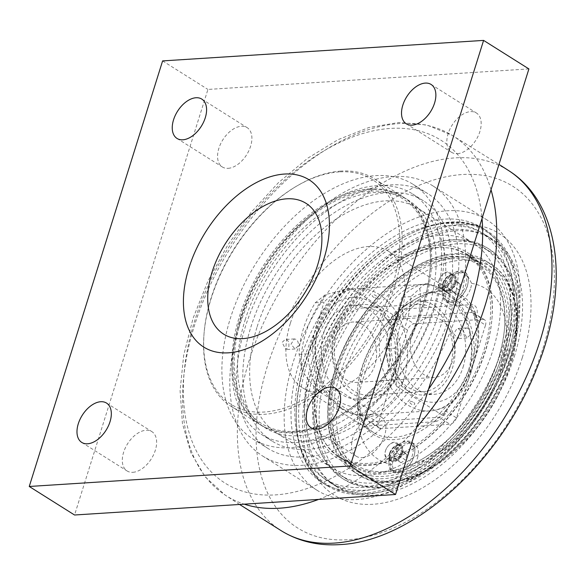 <?xml version="1.0" encoding="UTF-8"?>
<svg xmlns="http://www.w3.org/2000/svg" width="585" height="585" viewBox="0 0 585 585"><rect width="100%" height="100%" fill="white"/><g stroke="black" fill="none" stroke-linecap="round" stroke-linejoin="round"><path stroke-width="0.44" stroke-dasharray="2.92 2.19" d="M450.355 279.667A8.402 5.082 -57.8 0 0 449.104 272.917A8.402 5.082 -57.8 0 0 440.329 277.327A8.402 5.082 -57.8 0 0 440.147 287.14A8.402 5.082 -57.8 0 0 450.355 279.667M455.912 282.767A9.243 5.587 -57.8 0 0 454.538 275.345A9.243 5.587 -57.8 0 0 449.229 275.813A9.243 5.587 -57.8 0 0 443.306 283.571A9.243 5.587 -57.8 0 0 442.816 285.999A9.243 5.587 -57.8 0 0 444.688 290.986A9.243 5.587 -57.8 0 0 455.912 282.767M454.377 286.935L450.114 289.787L447.496 287.374L449.148 282.109L453.412 279.257L456.029 281.67L454.377 286.935L458.684 289.648L460.329 284.383L457.719 281.97L453.455 284.822L451.803 290.087L454.413 292.5L458.684 289.648M454.413 292.5L450.114 289.787M451.803 290.087L447.496 287.374M453.455 284.822L449.148 282.109M457.719 281.97L453.412 279.257M460.329 284.383L456.029 281.67M444.892 287.944A16.387 9.908 -57.8 0 0 447.335 301.099A16.387 9.908 -57.8 0 0 467.247 286.518A16.387 9.908 -57.8 0 0 464.797 273.37A16.387 9.908 -57.8 0 0 444.892 287.944M443.247 286.913A16.387 9.908 -57.8 0 0 442.377 291.22A16.387 9.908 -57.8 0 0 445.697 300.061A16.387 9.908 -57.8 0 0 465.601 285.487A16.387 9.908 -57.8 0 0 463.152 272.332A16.387 9.908 -57.8 0 0 453.748 273.166A16.387 9.908 -57.8 0 0 443.247 286.913M397.01 449.894A8.402 5.082 -57.8 0 0 395.76 443.145A8.402 5.082 -57.8 0 0 386.978 447.554A8.402 5.082 -57.8 0 0 386.802 457.368A8.402 5.082 -57.8 0 0 397.01 449.894M402.568 452.995A9.243 5.587 -57.8 0 0 401.186 445.573A9.243 5.587 -57.8 0 0 395.884 446.041A9.243 5.587 -57.8 0 0 389.961 453.799A9.243 5.587 -57.8 0 0 389.471 456.227A9.243 5.587 -57.8 0 0 391.336 461.214A9.243 5.587 -57.8 0 0 402.568 452.995M401.032 457.163L396.769 460.015L394.151 457.602L395.804 452.337L400.067 449.485L402.677 451.898L401.032 457.163L405.332 459.876L406.984 454.611L404.374 452.198L400.103 455.05L398.458 460.315L401.069 462.728L405.332 459.876M401.069 462.728L396.769 460.015M398.458 460.315L394.151 457.602M400.103 455.05L395.804 452.337M404.374 452.198L400.067 449.485M406.984 454.611L402.677 451.898M391.541 458.172A16.387 9.908 -57.8 0 0 393.99 471.327A16.387 9.908 -57.8 0 0 413.895 456.746A16.387 9.908 -57.8 0 0 411.452 443.598A16.387 9.908 -57.8 0 0 391.541 458.172M389.903 457.141A16.387 9.908 -57.8 0 0 389.032 461.448A16.387 9.908 -57.8 0 0 392.345 470.289A16.387 9.908 -57.8 0 0 412.257 455.715A16.387 9.908 -57.8 0 0 409.807 442.56A16.387 9.908 -57.8 0 0 400.396 443.393A16.387 9.908 -57.8 0 0 389.903 457.141M396.835 386.473L439.657 413.434A80.664 48.767 -57.8 0 0 471.934 310.445L429.112 283.476L428.388 283.52A63.86 46.61 -93.7 0 1 429.112 283.476C425.602 283.63 422.494 285.305 419.789 288.515L410.831 296.639A75.626 45.725 122.2 0 1 394.663 348.229L396.177 363.855C395.35 371.921 395.57 379.46 396.835 386.473A63.86 46.61 -93.7 0 1 385.866 348.792L394.663 348.229M351.161 288.464L397.376 317.56L388.937 323.49A80.664 48.767 -57.8 0 0 360.916 412.922L365.098 420.556L361.705 418.421A80.664 48.767 -57.8 0 0 373.837 432.688A80.664 48.767 -57.8 0 0 439.657 413.434L443.05 415.569L447.869 407.365A80.664 48.767 -57.8 0 0 475.897 317.933L475.327 312.58L471.934 310.445A80.664 48.767 -57.8 0 0 459.803 296.171A80.664 48.767 -57.8 0 0 413.478 300.266A80.664 48.767 -57.8 0 0 393.983 315.425A80.664 48.767 -57.8 0 0 361.793 367.943A80.664 48.767 -57.8 0 0 357.515 389.149A80.664 48.767 -57.8 0 0 361.705 418.421L318.883 391.453C312.054 384.798 306.408 377.61 301.933 369.874L299.111 354.334A75.626 45.725 122.2 0 1 315.278 302.745L325.545 294.533L351.161 288.464A63.86 46.61 86.3 0 0 350.437 288.5A63.86 46.61 86.3 0 0 324.083 302.182L315.278 302.745M336.558 370.656A119.991 72.547 122.2 0 1 482.34 263.893A119.991 72.547 122.2 0 1 500.255 360.199A119.991 72.547 122.2 0 1 354.473 466.969A119.991 72.547 122.2 0 1 336.558 370.656M385.427 450.947A9.243 5.587 122.2 0 1 396.659 442.721A9.243 5.587 122.2 0 1 396.462 453.521A9.243 5.587 122.2 0 1 386.809 458.362A9.243 5.587 122.2 0 1 385.427 450.947M438.772 280.72A9.243 5.587 122.2 0 1 450.004 272.493A9.243 5.587 122.2 0 1 449.806 283.294A9.243 5.587 122.2 0 1 440.154 288.134A9.243 5.587 122.2 0 1 438.772 280.72M475.897 317.933A13.448 8.131 -57.8 0 0 471.137 304.719L402.356 309.114A13.448 8.131 -57.8 0 0 388.937 323.49M360.916 412.922A13.448 8.131 -57.8 0 0 365.676 426.143L434.458 421.748A13.448 8.131 -57.8 0 0 447.869 407.365M419.789 288.515A80.664 48.767 122.2 0 1 396.177 363.855M301.933 369.874A80.664 48.767 122.2 0 1 305.831 332.711A80.664 48.767 122.2 0 1 325.545 294.533M299.111 354.334L307.915 353.771L324.083 302.182M307.915 353.771A63.86 46.61 86.3 0 0 318.883 391.453M410.831 296.639L402.034 297.202A63.86 46.61 -93.7 0 1 428.388 283.52M402.034 297.202L385.866 348.792M504.372 360.718A124.356 75.187 -57.8 0 0 485.799 260.91A124.356 75.187 -57.8 0 0 414.385 267.221A124.356 75.187 -57.8 0 0 328.105 404.25A124.356 75.187 -57.8 0 0 353.281 471.378A124.356 75.187 -57.8 0 0 504.372 360.718M502.091 360.082A122.674 74.171 -57.8 0 0 413.317 267.842A122.674 74.171 -57.8 0 0 328.207 403.021A122.674 74.171 -57.8 0 0 396.403 474.369A122.674 74.171 -57.8 0 0 502.091 360.082M389.888 457.733A17.645 10.669 122.2 0 1 401.193 442.925A17.645 10.669 122.2 0 1 411.328 442.033A17.645 10.669 122.2 0 1 413.961 456.19A17.645 10.669 122.2 0 1 392.528 471.89A17.645 10.669 122.2 0 1 388.952 462.369A17.645 10.669 122.2 0 1 389.888 457.733M417.361 458.333A17.645 10.669 -57.8 0 0 414.728 444.169A17.645 10.669 -57.8 0 0 400.996 447.744A17.645 10.669 -57.8 0 0 392.345 464.636L393.551 472.541L403.548 471.766L415.299 463.166A17.645 10.669 -57.8 0 0 417.361 458.333M443.24 287.506A17.645 10.669 122.2 0 1 454.545 272.698A17.645 10.669 122.2 0 1 464.673 271.806A17.645 10.669 122.2 0 1 467.313 285.963A17.645 10.669 122.2 0 1 445.872 301.663A17.645 10.669 122.2 0 1 442.297 292.142A17.645 10.669 122.2 0 1 443.24 287.506M470.706 288.105A17.645 10.669 -57.8 0 0 471.656 283.337L465.704 272.449L455.781 273.268L448.695 284.807A17.645 10.669 -57.8 0 0 449.273 303.805A17.645 10.669 -57.8 0 0 470.706 288.105M392.345 464.636A100.832 60.964 122.2 0 1 363.219 378.385A100.832 60.964 122.2 0 1 448.695 284.807M471.656 283.337A100.832 60.964 122.2 0 1 500.782 369.596A100.832 60.964 122.2 0 1 415.299 463.166M434.458 421.748L438.977 417.317L370.195 421.712L381.179 428.622L449.96 424.227L438.977 417.317A6.72 4.066 122.2 0 0 445.47 410.941L456.446 417.851L485.499 325.143L474.523 318.225L475.327 312.58M397.376 317.56L396.572 323.212A6.72 4.066 122.2 0 1 403.065 316.836L471.846 312.441L482.822 319.351A6.72 4.066 122.2 0 1 484.497 319.746A6.72 4.066 122.2 0 1 485.499 325.143M482.822 319.351L414.041 323.746L403.065 316.836L402.356 309.114M396.572 323.212L407.548 330.123A6.72 4.066 122.2 0 1 414.041 323.746M407.548 330.123L378.495 422.838L367.519 415.92L365.098 420.556M381.179 428.622A6.72 4.066 122.2 0 1 379.497 428.227A6.72 4.066 122.2 0 1 378.495 422.838M456.446 417.851A6.72 4.066 122.2 0 1 449.96 424.227M471.137 304.719L471.846 312.441A6.72 4.066 122.2 0 1 473.521 312.836A6.72 4.066 122.2 0 1 474.523 318.225M445.47 410.941L443.05 415.569M365.676 426.143L370.195 421.712A6.72 4.066 122.2 0 1 368.521 421.317A6.72 4.066 122.2 0 1 367.519 415.92M441.039 319.893A30.252 22.076 -93.7 0 1 454.311 353.135A30.252 22.076 -93.7 0 1 434.392 377.435A30.252 22.076 -93.7 0 1 410.429 348.653A30.252 22.076 -93.7 0 1 430.531 317.063A30.252 22.076 -93.7 0 1 441.039 319.893M363.08 324.872A30.252 22.076 86.3 0 0 352.579 322.042A30.252 22.076 86.3 0 0 332.477 353.64A30.252 22.076 86.3 0 0 356.44 382.414A30.252 22.076 86.3 0 0 376.36 358.115A30.252 22.076 86.3 0 0 363.08 324.872M290.431 323.015A80.664 48.767 122.2 0 1 388.44 251.236A80.664 48.767 122.2 0 1 386.729 345.486A80.664 48.767 122.2 0 1 302.474 387.76A80.664 48.767 122.2 0 1 290.431 323.015M340.821 408.228C338.006 406.663 335.98 404.074 339.87 406.655C343.592 409.339 343.914 409.866 340.821 408.228M374.086 297.487C370.108 295.432 373.23 293.451 376.075 295.725C378.831 298.379 378.166 298.972 374.086 297.487M412.886 401.99C408.798 400.44 408.14 401.032 410.897 403.76C413.617 406.027 416.871 404.03 412.886 401.99M446.15 291.242C443.086 289.619 443.401 290.138 447.101 292.822C450.201 294.43 449.887 293.904 446.15 291.242M463.035 367.292A47.056 34.347 86.3 0 0 428.315 300.361A47.056 34.347 86.3 0 0 399.599 327.351A47.056 34.347 86.3 0 0 434.319 394.283A47.056 34.347 86.3 0 0 463.035 367.292M387.372 372.126A47.056 34.347 86.3 0 0 352.653 305.195A47.056 34.347 86.3 0 0 323.936 332.185A47.056 34.347 86.3 0 0 358.656 399.116A47.056 34.347 86.3 0 0 387.372 372.126M389.054 328.024A47.056 34.347 86.3 0 0 423.767 394.955A47.056 34.347 86.3 0 0 452.483 367.965A47.056 34.347 86.3 0 0 417.77 301.034A47.056 34.347 86.3 0 0 389.054 328.024M450.223 366.539A43.692 31.89 86.3 0 0 417.983 304.39A43.692 31.89 86.3 0 0 391.321 329.45A43.692 31.89 86.3 0 0 423.555 391.599A43.692 31.89 86.3 0 0 450.223 366.539M336.748 332.938A43.692 31.89 86.3 0 0 368.989 395.087A43.692 31.89 86.3 0 0 395.65 370.027A43.692 31.89 86.3 0 0 363.417 307.878A43.692 31.89 86.3 0 0 336.748 332.938M397.917 371.453A47.056 34.347 86.3 0 0 363.205 304.522A47.056 34.347 86.3 0 0 334.488 331.512A47.056 34.347 86.3 0 0 369.201 398.443A47.056 34.347 86.3 0 0 397.917 371.453M303.045 361.801A145.87 88.189 122.2 0 1 480.27 232.004A145.87 88.189 122.2 0 1 502.054 349.084A145.87 88.189 122.2 0 1 324.829 478.881A145.87 88.189 122.2 0 1 303.045 361.801M311.988 361.23A132.758 80.269 122.2 0 1 473.287 243.097A132.758 80.269 122.2 0 1 493.111 349.654A132.758 80.269 122.2 0 1 331.812 467.788A132.758 80.269 122.2 0 1 311.988 361.23M485.528 350.927A119.991 72.547 122.2 0 1 408.652 451.605A119.991 72.547 122.2 0 1 339.746 457.697A119.991 72.547 122.2 0 1 321.83 361.384A119.991 72.547 122.2 0 1 467.612 254.621A119.991 72.547 122.2 0 1 491.897 319.388A119.991 72.547 122.2 0 1 485.528 350.927M319.549 360.748A121.673 73.564 122.2 0 1 424.374 247.396A121.673 73.564 122.2 0 1 492 318.167A121.673 73.564 122.2 0 1 407.591 452.227A121.673 73.564 122.2 0 1 319.549 360.748M312.558 367.789A145.87 88.189 122.2 0 1 489.784 238A145.87 88.189 122.2 0 1 511.568 355.08A145.87 88.189 122.2 0 1 334.342 484.87A145.87 88.189 122.2 0 1 312.558 367.789M320.353 367.292A134.44 81.286 122.2 0 1 483.693 247.667A134.44 81.286 122.2 0 1 503.773 355.578A134.44 81.286 122.2 0 1 340.426 475.203A134.44 81.286 122.2 0 1 320.353 367.292M326.693 371.292A134.44 81.286 122.2 0 1 490.04 251.66A134.44 81.286 122.2 0 1 510.113 359.57A134.44 81.286 122.2 0 1 346.773 479.195A134.44 81.286 122.2 0 1 326.693 371.292M240.611 317.085A134.44 81.286 122.2 0 1 403.95 197.459A134.44 81.286 122.2 0 1 424.03 305.363A134.44 81.286 122.2 0 1 260.683 424.995A134.44 81.286 122.2 0 1 240.611 317.085M369.947 191.156A132.758 80.269 -57.8 0 0 235.645 343.651A132.758 80.269 -57.8 0 0 337.823 416.827A132.758 80.269 -57.8 0 0 429.931 270.548A132.758 80.269 -57.8 0 0 369.947 191.156M470.004 335.11L466.874 337.998L463.203 330.825L466.223 327.944L467.971 328.412C469.967 329.984 470.647 332.214 470.004 335.11M460.834 335.695C461.47 332.799 460.79 330.569 458.786 328.997L457.053 328.529L453.748 333.786L457.697 338.591L460.834 335.695M298.05 346.093L295.03 348.982L290.994 344.192L294.387 338.92L296.149 339.388C298.101 340.96 298.738 343.198 298.05 346.093M288.88 346.678L288.924 342.825L288.156 341.143L286.972 339.98L285.209 339.505L282.08 342.4L285.853 349.567L288.88 346.678M245.137 319.936A134.44 81.286 122.2 0 1 408.484 200.311A134.44 81.286 122.2 0 1 428.556 308.215A134.44 81.286 122.2 0 1 265.217 427.847A134.44 81.286 122.2 0 1 245.137 319.936M239.982 320.266A142.001 85.856 122.2 0 1 412.513 193.913A142.001 85.856 122.2 0 1 433.719 307.885A142.001 85.856 122.2 0 1 261.188 434.245A142.001 85.856 122.2 0 1 239.982 320.266M250.855 327.11A142.001 85.856 122.2 0 1 423.386 200.757A142.001 85.856 122.2 0 1 444.593 314.737A142.001 85.856 122.2 0 1 272.062 441.09A142.001 85.856 122.2 0 1 250.855 327.11M257.159 326.708A132.758 80.269 122.2 0 1 418.458 208.582A132.758 80.269 122.2 0 1 438.282 315.139A132.758 80.269 122.2 0 1 276.983 433.273A132.758 80.269 122.2 0 1 257.159 326.708M321.158 360.645A119.318 72.138 122.2 0 1 466.121 254.475A119.318 72.138 122.2 0 1 475.305 372.418A119.318 72.138 122.2 0 1 368.733 463.357A119.318 72.138 122.2 0 1 338.971 456.41A119.318 72.138 122.2 0 1 321.158 360.645M450.64 256.515A119.318 72.138 122.2 0 1 480.395 263.462A119.318 72.138 122.2 0 1 504.548 327.871A119.318 72.138 122.2 0 1 421.763 459.342A119.318 72.138 122.2 0 1 382.999 472.344A119.318 72.138 122.2 0 1 353.245 465.397A119.318 72.138 122.2 0 1 344.06 347.453A119.318 72.138 122.2 0 1 450.64 256.515M361.779 368.733A82.346 49.783 122.2 0 1 414.538 299.644A82.346 49.783 122.2 0 1 478.779 332.902A82.346 49.783 122.2 0 1 415.167 433.931A82.346 49.783 122.2 0 1 357.413 390.378A82.346 49.783 122.2 0 1 361.779 368.733M451.291 258.753A117.636 71.121 -57.8 0 0 332.295 393.873A117.636 71.121 -57.8 0 0 422.831 458.72A117.636 71.121 -57.8 0 0 504.445 329.099A117.636 71.121 -57.8 0 0 451.291 258.753M369.289 188.918A134.44 81.286 122.2 0 1 402.816 196.743A134.44 81.286 122.2 0 1 430.034 269.319A134.44 81.286 122.2 0 1 336.755 417.449A134.44 81.286 122.2 0 1 293.078 432.103A134.44 81.286 122.2 0 1 259.55 424.279A134.44 81.286 122.2 0 1 249.203 291.381A134.44 81.286 122.2 0 1 369.289 188.918M340.967 171.091A134.44 81.286 -57.8 0 0 297.29 185.737A134.44 81.286 -57.8 0 0 204.019 333.874A134.44 81.286 -57.8 0 0 231.236 406.451A134.44 81.286 -57.8 0 0 264.764 414.268A134.44 81.286 -57.8 0 0 384.842 311.812A134.44 81.286 -57.8 0 0 374.502 178.915A134.44 81.286 -57.8 0 0 340.967 171.091M339.358 171.895A132.758 80.269 -57.8 0 0 296.229 186.359A132.758 80.269 -57.8 0 0 204.121 332.646A132.758 80.269 -57.8 0 0 282.657 408.549A132.758 80.269 -57.8 0 0 395.57 274.336A132.758 80.269 -57.8 0 0 339.358 171.895M132.875 472.307A23.246 14.055 -57.8 0 0 153.643 454.589A23.246 14.055 -57.8 0 0 151.851 431.606A23.246 14.055 -57.8 0 0 146.053 430.253A23.246 14.055 -57.8 0 0 125.292 447.971A23.246 14.055 -57.8 0 0 127.077 470.954A23.246 14.055 -57.8 0 0 132.875 472.307M228.135 168.334A23.246 14.055 -57.8 0 0 248.903 150.608A23.246 14.055 -57.8 0 0 247.119 127.625A23.246 14.055 -57.8 0 0 241.32 126.272A23.246 14.055 -57.8 0 0 220.552 143.998A23.246 14.055 -57.8 0 0 222.337 166.974A23.246 14.055 -57.8 0 0 228.135 168.334M457.411 153.679A23.246 14.055 -57.8 0 0 478.179 135.961A23.246 14.055 -57.8 0 0 476.387 112.978A23.246 14.055 -57.8 0 0 470.589 111.625A23.246 14.055 -57.8 0 0 449.821 129.343A23.246 14.055 -57.8 0 0 451.613 152.327A23.246 14.055 -57.8 0 0 457.411 153.679M362.152 457.66A23.246 14.055 -57.8 0 0 382.919 439.942A23.246 14.055 -57.8 0 0 381.127 416.959A23.246 14.055 -57.8 0 0 375.329 415.606A23.246 14.055 -57.8 0 0 354.561 433.324A23.246 14.055 -57.8 0 0 356.353 456.307A23.246 14.055 -57.8 0 0 362.152 457.66M528.906 68.928L207.924 89.439L74.558 515.005M162.615 60.906L207.924 89.439M304.705 364.996A150.404 90.938 122.2 0 1 487.444 231.163A150.404 90.938 122.2 0 1 499.02 379.841A150.404 90.938 122.2 0 1 364.674 494.471A150.404 90.938 122.2 0 1 327.169 485.718A150.404 90.938 122.2 0 1 304.705 364.996M306.891 364.382A146.206 88.393 -57.8 0 0 328.726 481.733A146.206 88.393 -57.8 0 0 506.361 351.636A146.206 88.393 -57.8 0 0 484.526 234.292A146.206 88.393 -57.8 0 0 306.891 364.382M514.288 356.631A146.206 88.393 -57.8 0 0 492.453 239.28A146.206 88.393 -57.8 0 0 314.818 369.376A146.206 88.393 -57.8 0 0 336.653 486.727A146.206 88.393 -57.8 0 0 514.288 356.631M321.699 368.938A136.122 82.302 -57.8 0 0 342.028 478.194A136.122 82.302 -57.8 0 0 507.407 357.069A136.122 82.302 -57.8 0 0 487.086 247.813A136.122 82.302 -57.8 0 0 321.699 368.938M509.674 358.495A136.122 82.302 -57.8 0 0 489.345 249.239A136.122 82.302 -57.8 0 0 323.966 370.363A136.122 82.302 -57.8 0 0 344.294 479.62A136.122 82.302 -57.8 0 0 509.674 358.495M522.288 357.691A154.608 93.476 122.2 0 1 373.003 504.263A154.608 93.476 122.2 0 1 311.352 371.168A154.608 93.476 122.2 0 1 460.644 224.603A154.608 93.476 122.2 0 1 522.288 357.691M435.598 305.099A150.404 90.938 122.2 0 1 252.859 438.933A150.404 90.938 122.2 0 1 230.395 318.211A150.404 90.938 122.2 0 1 413.134 184.377A150.404 90.938 122.2 0 1 435.598 305.099M299.498 361.713A150.404 90.938 122.2 0 1 482.237 227.879A150.404 90.938 122.2 0 1 504.694 348.601A150.404 90.938 122.2 0 1 321.955 482.435A150.404 90.938 122.2 0 1 299.498 361.713M510.997 348.199A159.646 96.525 122.2 0 1 317.033 490.259A159.646 96.525 122.2 0 1 293.187 362.115A159.646 96.525 122.2 0 1 487.159 220.062A159.646 96.525 122.2 0 1 510.997 348.199M238.819 327.885A159.646 96.525 122.2 0 1 432.79 185.825A159.646 96.525 122.2 0 1 456.629 313.962A159.646 96.525 122.2 0 1 262.658 456.022A159.646 96.525 122.2 0 1 238.819 327.885M450.326 314.372A150.404 90.938 122.2 0 1 267.586 448.198A150.404 90.938 122.2 0 1 245.122 327.476A150.404 90.938 122.2 0 1 427.862 193.65A150.404 90.938 122.2 0 1 450.326 314.372M442.933 282.943A8.402 5.082 122.2 0 1 453.148 275.462A8.402 5.082 122.2 0 1 454.399 282.211A8.402 5.082 122.2 0 1 444.19 289.685A8.402 5.082 122.2 0 1 442.933 282.943M443.306 283.359A8.797 5.316 -57.8 0 0 442.845 285.67A8.797 5.316 -57.8 0 0 447.73 290.789A8.797 5.316 -57.8 0 0 455.313 282.592A8.797 5.316 -57.8 0 0 448.944 275.981A8.797 5.316 -57.8 0 0 443.306 283.359M389.588 453.17A8.402 5.082 122.2 0 1 399.796 445.69A8.402 5.082 122.2 0 1 401.054 452.439A8.402 5.082 122.2 0 1 390.846 459.912A8.402 5.082 122.2 0 1 389.588 453.17M389.961 453.587A8.797 5.316 -57.8 0 0 389.493 455.905A8.797 5.316 -57.8 0 0 394.385 461.017A8.797 5.316 -57.8 0 0 401.961 452.819A8.797 5.316 -57.8 0 0 395.599 446.209A8.797 5.316 -57.8 0 0 389.961 453.587M339.812 374.773A124.356 75.187 122.2 0 1 490.903 264.12A124.356 75.187 122.2 0 1 509.469 363.936A124.356 75.187 122.2 0 1 358.378 474.589A124.356 75.187 122.2 0 1 339.812 374.773M343.446 376.016A122.148 73.849 -57.8 0 0 392.147 481.17A122.148 73.849 -57.8 0 0 510.091 365.369A122.148 73.849 -57.8 0 0 461.389 260.223A122.148 73.849 -57.8 0 0 343.446 376.016M468.38 370.656A54.983 40.131 -93.7 0 1 415.73 397.047A54.983 40.131 -93.7 0 1 394.253 323.988A54.983 40.131 -93.7 0 1 446.896 297.589A54.983 40.131 -93.7 0 1 468.38 370.656M443.664 290.35A63.385 46.266 86.3 0 0 422.648 284.376A63.385 46.266 86.3 0 0 379.526 350.627A63.385 46.266 86.3 0 0 430.728 410.86A63.385 46.266 86.3 0 0 468.424 374.583A63.385 46.266 86.3 0 0 443.664 290.35M403.994 378.7A63.385 46.266 -93.7 0 1 364.323 415.101A63.385 46.266 -93.7 0 1 315.103 354.744A63.385 46.266 -93.7 0 1 356.243 288.617A63.385 46.266 -93.7 0 1 379.241 294.467A63.385 46.266 -93.7 0 1 403.994 378.7M371.241 302.423A54.983 40.131 86.3 0 0 318.591 328.821A54.983 40.131 86.3 0 0 340.068 401.888A54.983 40.131 86.3 0 0 392.718 375.49A54.983 40.131 86.3 0 0 371.241 302.423M304.712 364.521A149.394 90.324 122.2 0 1 448.966 222.892A149.394 90.324 122.2 0 1 508.541 351.497A149.394 90.324 122.2 0 1 364.279 493.133A149.394 90.324 122.2 0 1 304.712 364.521M542.946 348.324A201.905 122.068 -57.8 0 0 462.442 174.52A201.905 122.068 -57.8 0 0 267.484 365.925A201.905 122.068 -57.8 0 0 347.995 539.728A201.905 122.068 -57.8 0 0 542.946 348.324M281.926 531.151A212.962 128.758 122.2 0 1 285.714 281.882A212.962 128.758 122.2 0 1 508.862 170.732M318.62 499.414A212.684 128.59 -57.8 0 0 416.586 427.35M491.027 189.796A212.684 128.59 -57.8 0 0 451.715 135.091A212.684 128.59 -57.8 0 0 230.87 247.353A212.684 128.59 -57.8 0 0 225.086 495.02A212.684 128.59 -57.8 0 0 244.223 504.168M428.542 389.193A202.6 122.492 122.2 0 1 275.572 494.888A202.6 122.492 122.2 0 1 187.354 349.837A202.6 122.492 122.2 0 1 343.578 140.7A202.6 122.492 122.2 0 1 482.04 218.483M449.229 275.813L448.944 275.981C451.678 274.892 453.075 274.723 453.148 275.462L449.104 272.917M442.816 285.999L442.845 285.67C443.042 288.61 443.496 289.948 444.19 289.685L440.147 287.14M464.797 273.37L463.152 272.332M447.335 301.099L445.697 300.061M395.884 446.041L395.599 446.209C398.334 445.119 399.73 444.951 399.796 445.69L395.76 443.145M389.471 456.227L389.493 455.905C389.698 458.837 390.144 460.176 390.846 459.912L386.802 457.368M411.452 443.598L409.807 442.56M393.99 471.327L392.345 470.289M328.207 403.021L328.105 404.25M413.317 267.842L414.385 267.221M353.281 471.378L358.378 474.589C398.692 502.61 474.581 453.426 503.378 383.767C525.637 334.24 521.038 282.233 490.903 264.12L485.799 260.91M392.528 471.89L393.551 472.541M411.328 442.033L414.728 444.169M445.872 301.663L449.273 303.805M464.673 271.806L465.704 272.449M389.032 461.448L388.952 462.369M400.396 443.393L401.193 442.925M401.186 445.573L396.659 442.721M391.336 461.214L386.809 458.362M442.377 291.22L442.297 292.142M453.748 273.166L454.545 272.698M454.538 275.345L450.004 272.493M444.688 290.986L440.154 288.134M484.497 319.746L473.521 312.836M379.497 428.227L368.521 421.317M430.531 317.063L352.579 322.042M434.392 377.435L356.44 382.414M459.803 296.171L388.44 251.236M373.837 432.688L302.474 387.76M445.646 290.847C438.428 286.321 430.765 284.156 422.648 284.376L356.243 288.617C329.194 290.613 309.86 323.234 313.033 356.046C314.957 388.126 337.925 416.498 364.323 415.101L430.728 410.86C457.09 408.886 476.263 377.822 474.084 345.75C473.287 324.638 463.21 301.977 445.646 290.847M423.767 394.955L434.319 394.283M417.77 301.034L428.315 300.361M368.989 395.087L423.555 391.599M363.417 307.878L417.983 304.39M358.656 399.116L369.201 398.443M352.653 305.195L363.205 304.522M491.897 319.388L492 318.167M408.652 451.605L407.591 452.227M339.746 457.697L354.473 466.969M467.612 254.621L482.34 263.893M324.829 478.881L334.342 484.87M480.27 232.004L489.784 238M340.426 475.203L346.773 479.195M483.693 247.667L490.04 251.66M466.238 327.936L457.053 328.529M466.874 338.006L457.697 338.591M294.387 338.92L285.209 339.505M295.03 348.982L285.853 349.567M260.683 424.995L265.217 427.847M403.95 197.459L408.484 200.311M261.188 434.245L272.062 441.09M412.513 193.913L423.386 200.757M276.983 433.273L331.812 467.788M418.458 208.582L473.287 243.097M338.971 456.41L353.245 465.397M466.121 254.475L480.395 263.462M357.515 389.149L357.413 390.378M413.478 300.266L414.538 299.644M504.445 329.099L504.548 327.871M422.831 458.72L421.763 459.342M429.931 270.548L430.034 269.319M337.823 416.827L336.755 417.449M231.236 406.451L259.55 424.279M374.502 178.915L402.816 196.743M204.121 332.646L204.019 333.874M296.229 186.359L297.29 185.737M81.768 442.428L127.077 470.954M106.543 403.08L151.851 431.606M177.028 138.448L222.337 166.974M201.803 99.099L247.119 127.625M406.304 123.801L451.613 152.327M431.079 84.452L476.387 112.978M311.044 427.774L356.353 456.307M335.819 388.425L381.127 416.959M482.237 227.879L487.444 231.163C444.322 201.152 362.166 247.097 322.467 322.606C285.685 387.621 287.564 462.633 327.169 485.718L321.955 482.435M492.453 239.28L484.526 234.292M336.653 486.727L328.726 481.733M489.345 249.239L487.086 247.813M344.294 479.62L342.028 478.194M239.579 504.46L225.086 495.02L205.211 476.899L190.856 452.695L182.447 423.569L180.085 390.663L183.712 355.102L193.123 318.138L207.946 281.078L227.602 245.29L251.382 212.092L278.394 182.71L307.659 158.25L338.152 139.618L368.857 127.515L398.751 122.514L426.779 124.993L451.715 135.091L498.99 164.4M262.658 456.022L317.033 490.259M432.79 185.825L487.159 220.062M252.859 438.933L267.586 448.198M413.134 184.377L427.862 193.65"/><path stroke-width="0.88" d="M286.716 198.812A77.293 46.734 122.2 0 1 317.531 265.349A77.293 46.734 122.2 0 1 242.899 338.62A77.293 46.734 122.2 0 1 212.084 272.083A77.293 46.734 122.2 0 1 286.716 198.812M87.567 443.781A23.246 14.055 122.2 0 1 81.768 442.428A23.246 14.055 122.2 0 1 82.258 415.262A23.246 14.055 122.2 0 1 106.543 403.08A23.246 14.055 122.2 0 1 108.335 426.063A23.246 14.055 122.2 0 1 87.567 443.781M182.827 139.8A23.246 14.055 122.2 0 1 177.028 138.448A23.246 14.055 122.2 0 1 177.526 111.282A23.246 14.055 122.2 0 1 201.803 99.099A23.246 14.055 122.2 0 1 203.595 122.082A23.246 14.055 122.2 0 1 182.827 139.8M412.103 125.153A23.246 14.055 122.2 0 1 406.304 123.801A23.246 14.055 122.2 0 1 406.794 96.635A23.246 14.055 122.2 0 1 431.079 84.452A23.246 14.055 122.2 0 1 432.871 107.435A23.246 14.055 122.2 0 1 412.103 125.153M316.843 429.127A23.246 14.055 122.2 0 1 311.044 427.774A23.246 14.055 122.2 0 1 311.534 400.615A23.246 14.055 122.2 0 1 335.819 388.425A23.246 14.055 122.2 0 1 337.603 411.409A23.246 14.055 122.2 0 1 316.843 429.127M350.232 465.967L29.25 486.479L74.558 515.005L395.54 494.5L528.906 68.928L483.598 40.402L350.232 465.967L395.54 494.5M29.25 486.479L162.615 60.906L483.598 40.402M228.413 352.821A98.828 59.75 122.2 0 1 212.041 222.475A98.828 59.75 122.2 0 1 328.814 215.017A98.828 59.75 122.2 0 1 228.413 352.821M334.313 543.092A212.962 128.758 122.2 0 1 281.926 531.151C299.125 541.505 318.496 545.988 340.046 544.598C414.092 541.205 500.606 461.353 536.584 368.879C569.585 288.303 561.388 204.019 508.862 170.732A212.962 128.758 122.2 0 1 539.94 341.201A212.962 128.758 122.2 0 1 334.313 543.092M244.223 504.168A212.684 128.59 -57.8 0 0 279.411 508.219A212.684 128.59 -57.8 0 0 318.62 499.414M416.586 427.35A212.684 128.59 -57.8 0 0 484.768 306.591A212.684 128.59 -57.8 0 0 491.027 189.796M482.04 218.483A202.6 122.492 122.2 0 1 471.203 302.818A202.6 122.492 122.2 0 1 428.542 389.193M498.99 164.4L508.862 170.732M239.579 504.46L281.926 531.151"/></g></svg>

